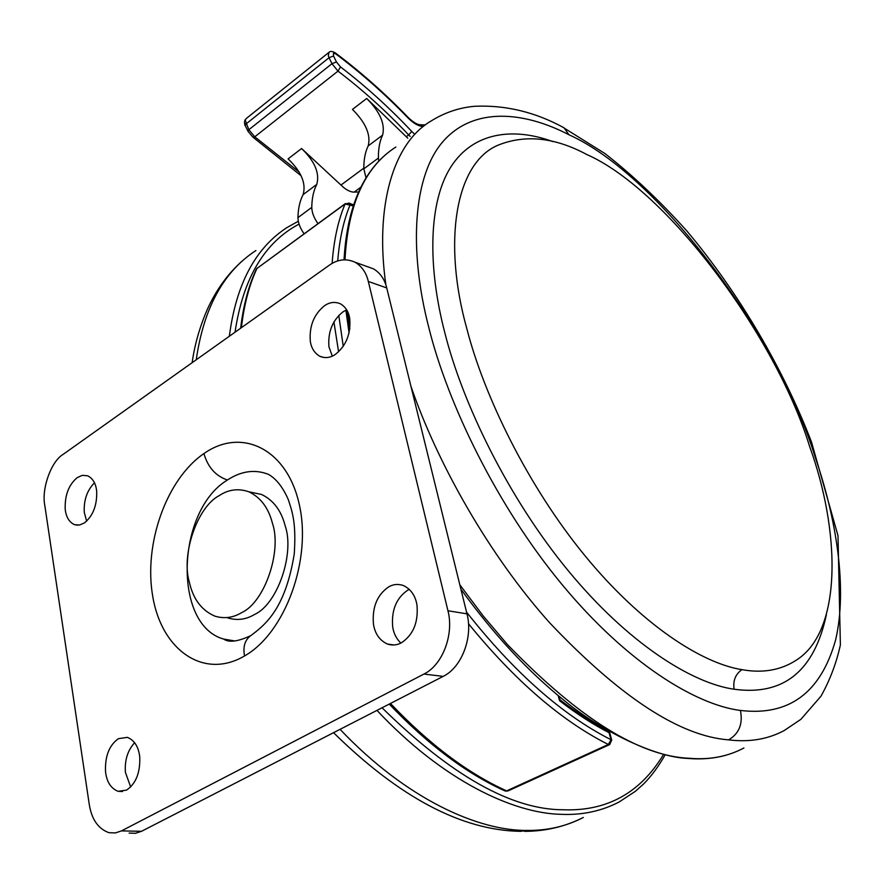 <?xml version="1.0" encoding="UTF-8"?>
<svg xmlns="http://www.w3.org/2000/svg" width="885" height="885" viewBox="0 0 885 885"><rect width="100%" height="100%" fill="white"/><g stroke="black" fill="none" stroke-linecap="round" stroke-linejoin="round"><path stroke-width="1.33" d="M317.969 223.617C313.932 217.887 311.863 212.477 311.774 207.378C311.896 198.317 313.555 190.651 316.753 184.412L303.101 194.634C306.321 183.538 301.32 171.624 288.09 158.891L301.586 148.514C314.839 161.369 319.894 173.327 316.753 184.412M301.586 148.514L340.968 185.053L363.823 168.139M358.646 191.957L354.144 192.122C350.106 192.089 345.714 189.733 340.968 185.053M366.711 98.467L352.451 109.419C365.77 122.716 371.003 134.885 368.182 145.914L382.597 135.128C385.329 124.11 380.041 111.886 366.711 98.467L406.259 136.699L408.66 134.929C386.347 111.289 362.795 90.016 338.004 71.121L331.963 63.698L329.054 57.713L328.313 55.722L328.999 52.326C330.282 50.976 332.417 51.186 335.393 52.956L335.216 52.823M378.769 161.147L378.426 158.028C378.271 148.912 379.665 141.279 382.597 135.128M366.036 177.896L363.823 168.836C363.735 159.731 365.184 152.087 368.182 145.914M407.786 138.226L406.259 136.699M304.086 233.773C300.07 228.087 298.024 222.699 297.957 217.61C298.134 208.55 299.849 200.884 303.101 194.634M245.587 124.354L245.809 123.347M328.733 52.536L246.085 118.656L245.267 120.283L248.84 129.73L331.963 63.698L336.455 61.961L340.471 66.906L338.004 71.121L254.769 136.81L299.163 172.044M247.9 131.091L245.233 125.515L246.063 123.933L329.054 57.713L333.545 55.987L336.455 61.961M324.33 305.856C313.876 314.452 309.197 326.211 310.292 341.134C311.277 348.07 314.452 353.126 319.817 356.279C325.149 358.48 330.348 357.839 335.426 354.354C346.157 345.758 350.925 333.833 349.741 318.578C348.712 311.896 345.659 306.995 340.559 303.876C334.995 301.453 329.585 302.117 324.33 305.856M346.666 309.838L342.86 311.929C332.439 320.403 327.793 332.03 328.932 346.809L332.284 356.113M118.446 738.665C109.297 745.126 104.983 756.022 105.503 771.377C106.598 781.787 110.824 788.435 118.159 791.334L126.566 790.106C135.936 783.69 140.328 772.649 139.741 756.974C138.591 746.807 134.465 740.269 127.363 737.36L118.446 738.665M134.664 742.681C127.639 750.403 124.553 760.292 125.404 772.373L130.692 786.986M77.261 477.59C68.82 484.648 64.793 495.069 65.191 508.853C65.91 516.707 68.986 521.973 74.417 524.65L79.517 525.026L84.407 522.924C93.036 515.889 97.129 505.335 96.686 491.275C95.912 483.619 92.914 478.453 87.659 475.787L82.338 475.345L77.261 477.59M94.463 482.79C87.051 490.401 83.655 500.246 84.274 512.327L86.641 521.154M388.659 586.888C377.154 594.831 372.076 607.221 373.437 624.036C374.919 633.704 379.599 640.386 387.486 644.081C392.431 645.63 397.077 645.187 401.447 642.764C413.273 634.866 418.45 622.299 416.979 605.075C415.452 595.749 410.939 589.244 403.438 585.538C398.173 583.768 393.239 584.211 388.659 586.888M409.324 589.366L407.775 590.151C396.314 597.994 391.292 610.23 392.686 626.857C393.637 633.284 396.347 638.693 400.805 643.096M223.695 639.081C228.883 642.764 237.888 641.636 250.698 635.673C267.104 623.693 285.7 606.767 294.262 553.877C296.209 523.843 292.747 512.791 288.189 499.339C282.757 487.049 276.164 478.719 268.42 474.349C255.179 469.183 241.749 470.909 228.153 479.537L227.467 479.991C176.414 510.501 172.475 625.053 223.695 639.081L234.857 640.972M129.121 833.095L135.516 833.294L141.523 831.303L443.175 676.383C461.682 667.511 473.221 637.288 466.97 613.836L386.723 287.924C384.709 279.383 380.318 273.022 373.536 268.874L367.563 266.717M328.932 265.478L63.045 454.436C51.142 461.362 41.307 488.974 44.814 505.501L89.208 804.067C91.564 819.311 98.18 828.858 109.054 832.719L115.437 832.918L121.455 830.904L423.937 674.06C442.522 665.077 454.182 634.479 447.954 610.761L368.326 281.463C366.335 272.845 361.943 266.44 355.162 262.27C346.201 258.221 337.451 259.283 328.932 265.478M809.609 446.46C839.776 529.009 843.482 630.994 795.903 660.409C780.537 670.266 762.549 673.352 741.94 669.657C702.137 663.385 641.802 625.109 584.786 555.514C527.77 485.953 484.15 396.037 466.915 328.988C442.876 243.475 454.735 164.212 497.304 145.483C524.772 134.199 554.596 137.219 586.766 154.51C667.002 189.722 776.045 336.532 809.609 446.46M826.402 614.599C814.333 671.107 783.568 695.986 734.096 689.227C692.203 683.297 628.516 643.815 568.391 570.891C508.267 498.023 462.534 403.35 444.867 332.915C427.477 266.562 428.417 201.913 450.963 166.778C473.563 131.655 513.831 127.307 552.727 141.556M578.458 711.374L577.363 712.392M581.932 713.863L580.471 714.483L581.843 713.808M219.115 495.677C228.385 489.471 238.286 488.177 248.807 491.772C260.644 497.414 268.52 507.913 272.436 523.278C282.083 551.034 264.726 602.298 241.583 612.663C233.164 617.752 224.303 618.936 215.022 616.192C201.758 610.528 193.218 599.245 189.401 582.363C180.994 555.16 197.012 507.149 219.115 495.677M251.528 492.348L261.484 494.449C273.332 500.058 281.22 510.501 285.158 525.767C294.849 553.335 277.591 604.234 254.493 614.5C246.074 619.544 237.235 620.706 227.943 617.984M466.738 612.354C514.307 672.589 562.384 715.036 610.982 739.705L609.079 732.714C592.928 724.406 576.412 713.73 559.53 700.666L560.006 699.747M420.165 124.763L422.599 126.411C418.207 126.09 413.35 123.258 408.029 117.915C385.108 94.197 360.991 72.847 335.669 53.83L333.424 53.365L333.545 55.987M423.395 126.433L422.599 126.411M410.186 136.456L408.66 134.929L411.779 131.478C389.267 107.572 365.505 86.055 340.471 66.906M363.823 168.836L378.426 158.028M414.003 133.624L411.779 131.478M360.903 187.155L354.144 192.122M311.774 207.378L297.957 217.61M248.84 129.73L254.769 136.81L252.955 137.208L247.999 131.301L248.84 129.73M408.029 117.915L407.996 117.262M335.669 53.83L335.393 52.956C360.848 72.083 385.075 93.544 408.073 117.351C413.074 122.207 417.189 124.674 420.419 124.774L425.32 124.94M227.467 479.991C215.741 476.086 207.886 467.28 203.915 453.574L204.8 452.976C242.269 427.234 287.404 449.226 299.34 504.771C311.863 559.962 285.18 632.963 244.548 655.951L243.596 656.504C203.03 679.569 161.634 649.557 152.795 596.711C143.403 544.131 166.402 479.205 203.915 453.574M250.698 635.673C244.857 640.043 242.811 646.802 244.548 655.951M368.326 281.463L386.723 287.924M447.954 610.761L466.97 613.836M423.937 674.06L443.175 676.383M121.455 830.904L141.523 831.303M349.807 329.187L347.197 310.779M344.984 259.748C348.07 204.258 365.04 166.679 395.883 147.032M460.908 589.222C493.896 634.722 528.544 671.981 564.862 701.02C599.543 729.749 654.148 757.416 687.944 758.434L689.669 758.301C639.778 756.443 579.078 718.576 507.57 644.689L483.122 615.86L459.802 584.764M743.898 747.991C727.747 756.564 709.67 760.005 689.669 758.301M562.263 126.887L604.909 153.514C632.698 175.23 660.011 201.039 686.837 230.941C739.484 293.477 783.756 369.897 811.501 442.058L837.995 535.679L840.385 644.911C836.458 662.931 829.997 680.023 820.992 696.163L800.914 719.306L784.221 730.534C767.837 739.296 749.296 742.404 728.609 739.86C679.791 736.132 620.208 697.181 549.851 622.996C489.35 555.592 437.301 463.353 410.905 386.17M385.904 285.047C374.731 207.101 392.73 143.359 431.028 121.035C444.657 112.561 459.171 107.649 474.592 106.288C505.412 104.872 535.226 112.041 564.022 127.794L568.911 134.73C658.849 175.208 778.015 335.99 815.196 457.191C836.148 517.968 847.719 588.06 835.628 639.888C820.804 692.745 789.066 716.264 740.413 710.445C695.676 704.836 627.056 663.053 561.997 584.476C496.939 505.943 447.533 403.405 428.805 327.527C408.483 249.36 412.963 174.787 443.805 140.626C474.681 106.388 524.705 111.787 568.911 134.73M741.94 669.657C735.468 674.171 732.857 680.687 734.096 689.227M728.609 739.86C739.119 733.665 743.057 723.864 740.413 710.445M663.684 754.208C640.452 792.871 607.01 811.401 563.358 809.775C511.873 809.797 451.438 775.791 382.055 707.768M235.045 332.207C243.043 278.443 264.383 242.413 299.053 224.115M665.266 754.606C658.65 766.333 651.437 776.112 643.605 783.966L635.286 791.367L619.124 801.987C601.634 811.069 582.452 815.196 561.577 814.344C513.765 813.569 442.965 780.858 376.977 710.378M229.348 336.256C236.085 284.284 255.345 248.032 287.105 227.478L298.311 221.261M196.249 359.775C203.705 307.98 223.584 271.573 255.898 250.566M524.539 831.358C545.536 831.281 565.128 826.656 583.326 817.475C566.289 826.291 547.749 830.606 527.67 830.429C479.15 831.17 406.89 799.797 340.061 729.34M527.67 830.429L520.336 831.336C461.782 830.362 399.522 797.473 333.545 732.68M332.107 263.464C333.833 240.112 338.17 220.288 345.084 203.993L349.144 203.163L350.183 204.678C343.668 220.21 339.508 238.972 337.705 260.975M353.292 205.895L345.084 203.993L256.971 268.443L345.382 203.561M348.778 203.008L353.613 204.911M338.789 315.403L343.247 346.389M338.579 351.854L333.922 321.897M390.44 703.464C429.336 744.34 468.065 773.479 506.618 790.891L608.338 744.484L609.732 744.562L611.712 739.971L610.982 739.705L608.338 744.484C561.555 720.954 514.937 680.698 468.497 623.737M559.53 700.666L558.203 695.61M240.643 328.224C243.286 305.767 248.453 286.242 256.13 269.659L256.971 268.443C249.271 284.87 244.072 304.628 241.395 327.682M611.756 740.137L609.809 732.979L607.508 730.468M560.039 699.825C576.478 712.447 592.53 722.779 608.183 730.822L609.853 733.156M389.245 704.073C427.654 744.396 466.118 773.302 504.649 790.781L508.045 790.913L609.577 744.628M301.121 175.761L253.143 137.341M245.023 119.918L244.437 122.174M244.492 123.214L245.001 125.581M319.817 356.279L323.987 357.518M118.159 791.334L122.517 791.511M74.417 524.65L77.603 525.203M387.486 644.081L394.079 644.977M373.536 268.874L355.162 262.27M382.884 157.054C359.609 179.013 346.666 213.252 344.044 259.77M345.88 310.181L349.088 333.014M725.932 755.248C714.361 758.456 702.015 759.54 688.873 758.511M241.682 261.451C227.489 274.273 216.051 290.203 207.4 309.241C199.722 326.875 194.645 344.696 192.145 362.695M248.807 491.772L261.484 494.449M559.11 696.373L560.05 699.902M256.407 269.04L257.292 268.011M505.269 791.068L507.868 790.991"/></g></svg>
